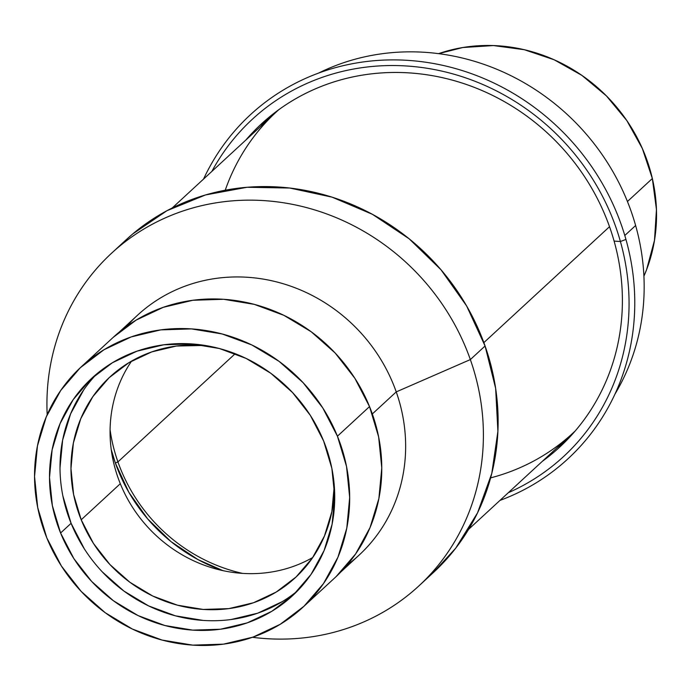 <?xml version="1.0" encoding="UTF-8"?>
<svg xmlns="http://www.w3.org/2000/svg" width="691" height="691" viewBox="0 0 691 691"><rect width="100%" height="100%" fill="white"/><g stroke="black" fill="none" stroke-linecap="round" stroke-linejoin="round"><path stroke-width="1.04" d="M126.807 326.256A163.283 152.132 47.3 0 1 275.009 281.513A163.283 152.132 47.3 0 1 396.237 391.892L470.346 359.579L485.073 345.992A226.458 210.988 -132.7 0 0 126.341 239.596L111.614 253.182A226.458 210.988 47.3 0 1 470.346 359.579A226.458 210.988 -132.7 0 0 222.252 201.927A226.458 210.988 -132.7 0 0 47.178 414.747A226.458 210.988 47.3 0 1 111.614 253.182M340.732 572.07L359.009 555.201A163.283 152.132 -132.7 0 0 396.237 391.892L372.328 413.952L396.237 391.892A163.283 152.132 -132.7 0 0 137.578 315.174L119.301 332.034M418.711 586.08L433.438 572.485A226.458 210.988 -132.7 0 0 485.073 345.992L470.346 359.579A226.458 210.988 47.3 0 1 418.711 586.08A226.458 210.988 47.3 0 1 252.491 637.301A226.458 210.988 -132.7 0 0 470.346 359.579L396.237 391.892A163.283 152.132 47.3 0 1 347.098 565.048M125.822 240.071L132.689 233.981L166.946 210.703L205.547 194.94L247.007 187.278L289.728 188.021L332.069 197.151L372.406 214.305L409.193 238.827L441.005 269.775L466.632 305.958L485.073 345.992L495.637 388.325L497.909 431.348L491.793 473.395L477.541 512.852L455.697 548.205L432.981 572.908M113.264 337.312L136.127 320.106L163.309 307.305L192.824 300.274L223.556 299.281L254.305 304.368L283.897 315.338L311.2 331.758L335.161 353.015L354.854 378.279L369.53 406.584L337.433 436.202A163.499 152.331 47.3 0 1 302.978 607.19A163.499 152.331 47.3 0 1 46.798 537.831L61.473 566.136L81.167 591.401L105.127 612.658L132.43 629.078L162.022 640.047L192.78 645.135L223.504 644.142L253.027 637.111L280.209 624.31L303.997 606.24L323.492 583.584L337.942 557.214L346.787 528.149L349.681 497.511L346.528 466.46L337.433 436.202L369.53 406.584A163.499 152.331 -132.7 0 0 113.35 337.225L81.253 366.835A163.499 152.331 47.3 0 1 337.433 436.202L322.757 407.897L303.064 382.624L279.104 361.376L251.8 344.947L222.208 333.978L191.45 328.899L160.727 329.883L131.204 336.914L104.03 349.715L80.234 367.785L60.739 390.441L46.288 416.811L37.452 445.876L34.55 476.522L37.703 507.565L46.798 537.831A163.499 152.331 47.3 0 1 81.253 366.835M131.584 361.091A136.619 127.282 -132.7 0 0 120.303 483.709A136.619 127.282 -132.7 0 0 312.764 557.482A136.619 127.282 -132.7 0 1 120.303 483.709L81.201 519.779L120.303 483.709A136.619 127.282 -132.7 0 1 131.584 361.091M334.271 485.695A136.619 127.282 47.3 0 1 295.256 577.736A136.619 127.282 47.3 0 1 81.201 519.779L73.6 494.497L70.966 468.558L73.384 442.948L80.778 418.66L92.844 396.634L109.135 377.701L129.018 362.602L151.726 351.909L176.395 346.036L204.873 345.422A136.619 127.282 47.3 0 0 109.99 376.906A136.619 127.282 47.3 0 0 81.201 519.779L93.458 543.437L109.921 564.547L129.934 582.306L152.746 596.031L177.475 605.195L203.171 609.436L228.851 608.616L253.511 602.742L276.227 592.049L296.111 576.942L312.392 558.017L324.468 535.983L331.853 511.694L334.271 485.695M97.163 373.546A147.986 137.872 -132.7 0 0 71.095 523.312L60.592 533.003A147.986 137.872 47.3 0 1 91.773 378.245A147.986 137.872 47.3 0 1 323.638 441.022L331.87 468.412L334.729 496.509L332.103 524.244L324.096 550.554L311.028 574.42L293.381 594.925L271.848 611.285L247.24 622.867L220.524 629.225L192.711 630.123L164.881 625.519L138.096 615.595L113.384 600.729L91.696 581.494L73.877 558.622L60.592 533.003L52.361 505.622L49.51 477.516L52.127 449.781L60.134 423.471L73.211 399.614L90.849 379.109L112.391 362.749L136.991 351.166L163.707 344.8L191.519 343.902L219.349 348.506L246.134 358.43L270.846 373.295L292.535 392.54L310.363 415.403L323.638 441.022A147.986 137.872 47.3 0 1 292.457 595.78A147.986 137.872 47.3 0 1 60.592 533.003L71.095 523.312A147.986 137.872 -132.7 0 0 297.579 590.788M83.715 389.923L70.637 413.779L62.631 440.089L60.013 467.824M62.872 495.931L71.095 523.312L84.38 548.93M102.208 571.803L123.888 591.038L148.6 605.903L175.384 615.828L203.223 620.432M231.027 619.533L257.752 613.176L282.351 601.593M302.978 607.19L335.083 577.581A163.499 152.331 -132.7 0 0 369.53 406.584L378.625 436.85L381.778 467.893L378.884 498.539L370.039 527.604L355.597 553.975L336.102 576.631M566.767 440.21A219.902 204.881 47.3 0 1 557.006 447.794A219.902 204.881 -132.7 0 0 566.767 440.21M614.1 241.09A219.902 204.881 47.3 0 1 559.58 447.198A219.902 204.881 47.3 0 1 542.271 461.381A219.902 204.881 -132.7 0 0 614.1 241.09L620.406 241.513A229.472 213.795 47.3 0 1 508.317 492.709A229.472 213.795 47.3 0 0 620.406 241.513L625.942 239.431A234.111 218.114 -132.7 0 0 425.328 62.181A234.111 218.114 -132.7 0 0 203.551 179.073A234.111 218.114 47.3 0 1 425.328 62.181A234.111 218.114 47.3 0 1 625.942 239.431A234.111 218.114 47.3 0 1 499.973 500.405A234.111 218.114 -132.7 0 0 625.942 239.431L620.406 241.513L614.1 241.09A219.902 204.881 -132.7 0 0 452.614 80.208A219.902 204.881 -132.7 0 0 245.841 140.057A219.902 204.881 47.3 0 1 261.379 123.948A219.902 204.881 47.3 0 1 614.1 241.09M211.887 171.377A229.472 213.795 47.3 0 1 430.044 68.763A229.472 213.795 47.3 0 1 620.406 241.513A229.472 213.795 47.3 0 0 430.044 68.763A229.472 213.795 47.3 0 0 211.887 171.377M635.625 225.508A226.458 210.988 -132.7 0 0 318.681 73.047A226.458 210.988 47.3 0 1 635.625 225.508A226.458 210.988 47.3 0 1 614.921 394.181A226.458 210.988 -132.7 0 0 635.625 225.508L624.794 235.501L635.625 225.508M268.92 117.34A219.902 204.881 -132.7 0 0 260.576 126.47A219.902 204.881 47.3 0 1 268.92 117.34M652.347 178.528A163.499 152.331 -132.7 0 0 438.612 53.648L462.84 47.515L493.452 45.563L524.279 49.7L554.139 59.763L581.874 75.371L606.422 95.911L626.841 120.605L642.345 148.505L652.347 178.528L656.45 209.537L654.498 240.321L646.577 269.715L643.917 276.201A163.499 152.331 -132.7 0 0 652.347 178.528L627.437 201.513L652.347 178.528M225.24 190.206A218.589 203.655 47.3 0 1 278.888 109.61A218.589 203.655 -132.7 0 0 276.409 111.856L172.206 207.991M117.928 461.899A163.94 152.746 -132.7 0 0 242.481 573.383A163.94 152.746 47.3 0 1 117.928 461.899L235.225 353.688L117.928 461.899A163.94 152.746 47.3 0 1 110.085 429.862A163.94 152.746 -132.7 0 0 117.928 461.899L115.362 463.013L117.928 461.899M222.986 570.662A166.125 154.775 47.3 0 1 115.362 463.013L111.225 449.53M483.855 342.624L609.522 226.691L483.855 342.624M222.986 570.654L198.015 559.615L171.031 541.632L147.693 518.924L128.897 492.381L115.362 463.013A166.125 154.775 47.3 0 1 111.225 449.513M468.636 529.315L572.839 433.179A218.589 203.655 -132.7 0 0 575.275 430.899A218.589 203.655 47.3 0 1 490.619 477.878"/></g></svg>
